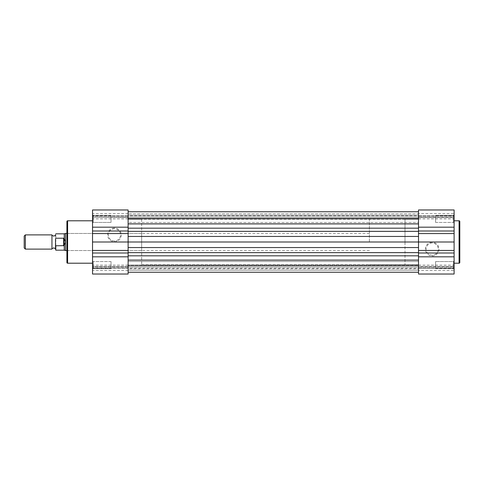 <?xml version="1.0" encoding="UTF-8"?>
<svg xmlns="http://www.w3.org/2000/svg" width="484" height="484" viewBox="0 0 484 484"><rect width="100%" height="100%" fill="white"/><g stroke="black" fill="none" stroke-linecap="round" stroke-linejoin="round"><path stroke-width="0.36" stroke-dasharray="2.42 1.81" d="M51.957 234.885L51.957 249.115M25.356 249.115L25.356 234.885M24.2 236.041L24.2 247.959M55.515 242L55.515 249.115M369.407 242L369.407 219.222L369.407 242M65.485 233.457L65.485 242L64.057 238.358L55.805 238.219L55.805 233.814M404.993 242L404.993 219.222L404.993 242M55.805 250.186L55.805 238.219M55.515 245.116L55.515 249.901M55.515 234.099L55.515 238.884M55.805 245.781L64.057 245.642L65.485 242L65.485 250.543M64.057 245.642L64.057 238.358M63.634 245.781L63.634 238.219M64.239 233.814L64.239 238.691M64.239 245.309L64.239 250.186M128.115 261.505L418.515 261.505L418.515 268.765L418.515 261.505L418.515 268.765L418.515 261.505L128.115 261.505L128.115 268.765L418.515 268.765L128.115 268.765L128.115 261.505M141.643 219.222L141.643 264.778L141.643 219.222L128.115 219.222L128.115 264.778L128.115 219.222L418.515 219.222L418.515 264.778L418.515 219.222L404.993 219.222L404.993 264.778L404.993 219.222L369.407 219.222M141.643 264.778L418.515 264.778L418.515 219.222L418.515 264.778L369.407 264.778M128.115 215.235L418.515 215.235L418.515 222.495L418.515 215.235L418.515 222.495L418.515 215.235L128.115 215.235L128.115 222.495L418.515 222.495L128.115 222.495L128.115 215.235M418.515 265.891L418.515 252.63L418.515 272.25L418.515 265.891L128.115 265.891L128.115 265.057L418.515 265.057L128.115 265.057L128.115 265.891L418.515 265.891M128.115 268.245L128.115 265.057L128.115 268.245L418.515 268.245L418.515 267.017L418.515 268.245M418.515 211.75L418.515 223.898L418.515 211.75L418.515 218.109L418.515 213.837L128.115 213.837L418.515 213.837L418.515 211.75L128.115 211.75L128.115 242L418.515 242L418.515 231.37L418.515 242M128.115 242L128.115 252.63L128.115 231.37L418.515 231.37L418.515 228.176L418.515 231.37M418.515 223.898L418.515 228.176L418.515 223.898L128.115 223.898L128.115 231.37M128.115 211.75L128.115 223.898M128.115 215.755L128.115 218.943L128.115 215.755L418.515 215.755L418.515 216.983L418.515 215.755M418.515 218.109L418.515 216.983L418.515 218.943L418.515 218.109L128.115 218.109L418.515 218.109M128.115 255.824L128.115 272.25L128.115 252.63L128.115 255.824L418.515 255.824M418.515 265.317L418.515 267.017L418.515 265.317L128.115 265.317L418.515 265.317M453.393 261.572L454.107 260.864L454.107 269.4L454.107 260.864L454.107 269.4L454.107 260.864L453.393 261.572L453.393 268.693L454.107 269.4L453.393 268.693L453.393 261.572L453.393 268.693L453.393 261.572L435.6 261.572L453.393 261.572M453.393 215.307L454.107 214.6L454.107 223.136L454.107 214.6L454.107 223.136L454.107 214.6L453.393 215.307L453.393 222.428L454.107 223.136L453.393 222.428L453.393 215.307L453.393 222.428L453.393 215.307L435.6 215.307L453.393 215.307M432.182 242.309A6.806 6.806 0 0 0 425.375 249.115A6.806 6.806 0 0 0 432.182 255.927A6.806 6.806 0 0 0 438.994 249.115A6.806 6.806 0 0 0 432.182 242.309M432.182 255.213A6.098 6.098 0 0 1 426.089 249.115A6.098 6.098 0 0 1 432.182 243.022A6.098 6.098 0 0 1 438.28 249.115A6.098 6.098 0 0 1 432.182 255.213A6.098 6.098 0 0 1 426.089 249.115A6.098 6.098 0 0 1 432.182 243.022A6.098 6.098 0 0 1 438.28 249.115A6.098 6.098 0 0 1 432.182 255.213M418.515 265.135L454.107 265.135L454.107 274.029L418.515 274.029L418.515 268.299L454.107 268.299L454.107 274.029L454.107 268.299L418.515 268.299L418.515 266.466L454.107 266.466L418.515 266.466L418.515 274.029L418.515 209.971M418.515 266.708L418.515 267.694L418.515 266.708L454.107 266.708L454.107 270.471L454.107 266.708L418.515 266.708M454.107 265.135L454.107 209.971M435.6 268.693L453.393 268.693L435.6 268.693L435.6 261.572L435.6 268.693M435.6 222.428L453.393 222.428L435.6 222.428L435.6 215.307L435.6 222.428M454.107 263.211L454.107 220.789L454.107 263.211M418.515 217.292L418.515 215.701L418.515 217.534L418.515 216.306L418.515 217.292L454.107 217.534L454.107 213.529L454.107 217.292L418.515 217.292M418.515 213.529L418.515 216.306L418.515 213.529L454.107 213.529M418.515 270.471L418.515 267.694L418.515 270.471L454.107 270.471M459.8 262.497L459.8 221.503M93.243 268.693L92.529 269.4L92.529 260.864L92.529 269.4L92.529 260.864L92.529 269.4L93.243 268.693L93.243 261.572L92.529 260.864L93.243 261.572L93.243 268.693L93.243 261.572L93.243 268.693L111.036 268.693L93.243 268.693M93.243 222.428L92.529 223.136L92.529 214.6L92.529 223.136L92.529 214.6L92.529 223.136L93.243 222.428L93.243 215.307L92.529 214.6L93.243 215.307L93.243 222.428L93.243 215.307L93.243 222.428L111.036 222.428L93.243 222.428M114.454 228.073A6.806 6.806 0 0 0 107.642 234.885A6.806 6.806 0 0 0 114.454 241.691A6.806 6.806 0 0 0 121.26 234.885A6.806 6.806 0 0 0 114.454 228.073M114.454 240.978A6.098 6.098 0 0 1 108.355 234.885A6.098 6.098 0 0 1 114.454 228.787A6.098 6.098 0 0 1 120.546 234.885A6.098 6.098 0 0 1 114.454 240.978A6.098 6.098 0 0 1 108.355 234.885A6.098 6.098 0 0 1 114.454 228.787A6.098 6.098 0 0 1 120.546 234.885A6.098 6.098 0 0 1 114.454 240.978M141.643 233.457L141.643 250.543L141.643 233.457L67.615 233.457L67.615 250.543L66.907 251.25L66.907 232.75L66.907 251.25M141.643 250.543L67.615 250.543L67.615 233.457L66.907 232.75M128.115 274.029L128.115 209.971L92.529 209.971L92.529 274.029M128.115 217.534L92.529 217.292L128.115 217.534L128.115 213.529L128.115 217.534M111.036 215.307L93.243 215.307L111.036 215.307L111.036 222.428L111.036 215.307M111.036 261.572L93.243 261.572L111.036 261.572L111.036 268.693L111.036 261.572M128.115 264.778L128.115 219.222L128.115 264.778M92.529 263.211L92.529 220.789L92.529 263.211M92.529 268.299L92.529 270.471L92.529 266.466L92.529 268.299L128.115 268.299L128.115 266.466L128.115 270.471L128.115 266.466L128.115 268.299L92.529 268.299M92.529 217.292L92.529 213.529L92.529 217.292L128.115 217.292L92.529 217.292M128.115 209.971L128.115 215.701L128.115 209.971M66.907 221.503L66.907 262.497M128.115 270.471L92.529 270.471M128.115 213.529L92.529 213.529M128.115 218.683L418.515 218.683L128.115 218.683M128.115 216.983L418.515 216.983L128.115 216.983M128.115 228.176L418.515 228.176M128.115 236.452L418.515 236.452M128.115 247.548L418.515 247.548M128.115 252.63L418.515 252.63M128.115 260.102L418.515 260.102M128.115 270.163L418.515 270.163L128.115 270.163M128.115 267.017L418.515 267.017L128.115 267.017M418.515 218.865L454.107 218.865M418.515 215.701L454.107 215.701L418.515 215.701M459.086 220.789L459.086 263.211M418.515 216.306L454.107 216.306L418.515 216.306M418.515 267.694L454.107 267.694L418.515 267.694M128.115 215.701L92.529 215.701L128.115 215.701M128.115 265.135L92.529 265.135M128.115 218.865L92.529 218.865M67.615 263.211L67.615 220.789M128.115 266.708L92.529 266.708L128.115 266.708M128.115 267.694L92.529 267.694L128.115 267.694M128.115 216.306L92.529 216.306L128.115 216.306M369.407 233.457L66.907 233.457M369.407 250.543L66.907 250.543M128.115 218.943L418.515 218.943L128.115 218.943M128.115 272.25L418.515 272.25M418.515 217.534L454.107 217.534L418.515 217.534M128.115 266.466L92.529 266.466L128.115 266.466"/><path stroke-width="0.73" d="M55.515 242L55.515 249.115C55.823 248.903 55.23 248.504 53.736 247.905C52.242 248.504 51.649 248.903 51.957 249.115L51.957 234.885C51.649 235.097 52.242 235.496 53.736 236.095C55.23 235.496 55.823 235.097 55.515 234.885M25.356 234.885L25.356 249.115L24.2 247.959L24.2 236.041L25.356 234.885L51.957 234.885M55.805 245.781L55.805 250.186L55.515 245.116L55.805 245.781L64.057 245.642L65.485 242L65.485 233.457L66.907 233.457M55.515 245.116L55.515 238.884M63.634 245.781L63.634 238.219L55.805 238.219M64.057 245.642L64.057 238.358L63.634 238.219M64.239 245.309L64.239 250.186L65.485 250.543L65.485 242L64.057 238.358M64.239 238.691L64.239 233.814L55.805 233.814M128.115 211.75L418.515 211.75M92.529 242L128.115 242L128.115 274.029L92.529 274.029L92.529 209.971L128.115 209.971L128.115 242L418.515 242L418.515 274.029L454.107 274.029L454.107 209.971L418.515 209.971L454.107 209.971M454.107 263.211L459.086 263.211A0.714 0.714 0 0 0 459.8 262.497L459.8 221.503A0.714 0.714 0 0 0 459.086 220.789L454.107 220.789M418.515 209.971L418.515 242L454.107 242M92.529 220.789L67.615 220.789A0.714 0.714 0 0 0 66.907 221.503L66.907 262.497A0.714 0.714 0 0 0 67.615 263.211L92.529 263.211M128.115 274.029L92.529 274.029M128.115 236.452L418.515 236.452M128.115 231.37L418.515 231.37M128.115 228.176L418.515 228.176M128.115 223.898L418.515 223.898M128.115 260.102L418.515 260.102M128.115 255.824L418.515 255.824M128.115 252.63L418.515 252.63M128.115 247.548L418.515 247.548M459.086 263.211L459.086 220.789M418.515 227.184L454.107 227.184M418.515 256.816L454.107 256.816M418.515 231.001L454.107 231.001M418.515 233.554L454.107 233.554M418.515 250.446L454.107 250.446M418.515 252.999L454.107 252.999M67.615 220.789L67.615 263.211M128.115 256.816L92.529 256.816M128.115 227.184L92.529 227.184M128.115 252.999L92.529 252.999M128.115 250.446L92.529 250.446M128.115 233.554L92.529 233.554M128.115 231.001L92.529 231.001M64.239 233.814L65.485 233.457M64.239 250.186L55.805 250.186M66.907 250.543L65.485 250.543M51.957 249.115L25.356 249.115M128.115 272.25L418.515 272.25"/></g></svg>
